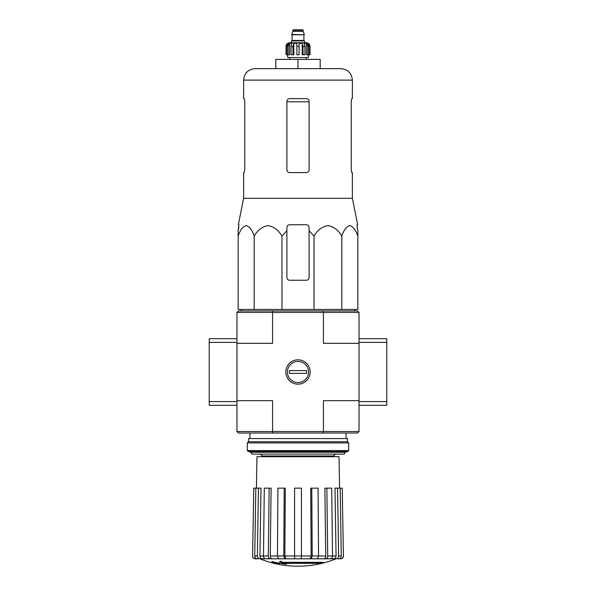 <?xml version="1.0" encoding="UTF-8"?>
<svg xmlns="http://www.w3.org/2000/svg" width="596" height="596" viewBox="0 0 596 596"><rect width="100%" height="100%" fill="white"/><g stroke="black" fill="none" stroke-linecap="round" stroke-linejoin="round"><path stroke-width="0.89" d="M286.899 230.689L286.899 227.53L286.899 230.689L281.968 236.143C278.615 230.183 273.989 226.666 268.103 225.586C262.195 226.644 257.561 230.16 254.194 236.143C252.257 230.183 249.59 226.666 246.193 225.586C242.781 226.644 240.106 230.16 238.162 236.143L238.162 309.466L357.838 309.466L357.838 236.143C355.901 230.183 353.234 226.666 349.83 225.586C346.425 226.644 343.743 230.16 341.806 236.143C338.446 230.183 333.827 226.666 327.942 225.586C322.034 226.644 317.4 230.16 314.032 236.143L309.1 230.689L309.1 227.53C308.937 225.847 308.013 224.923 306.322 224.752L289.678 224.752C287.987 224.923 287.063 225.847 286.899 227.53L286.899 277.468A2.771 2.771 0 0 0 289.678 280.247L306.322 280.247A2.771 2.771 0 0 0 309.1 277.468L309.1 230.689M323.345 562.9L281.275 562.9A100.016 8.716 -90 0 0 281.685 561.804A96.91 73.688 90 0 1 280.075 561.886A99.733 8.694 90 0 1 279.584 563.108A100.113 99.733 90 0 0 285.134 564.084A99.1 75.357 -90 0 0 286.713 564.002A99.837 99.457 -90 0 1 282.228 563.309L321.721 563.309A101.104 101.104 0 0 0 323.345 562.9L323.345 562.341L281.491 562.341M281.685 561.804L281.685 561.246A96.91 73.688 90 0 1 280.075 561.335A99.733 8.694 90 0 1 279.584 562.549L279.584 563.108M280.075 561.886L280.075 561.335M286.713 564.002L286.713 563.451A99.837 99.457 -90 0 1 285.678 563.309M279.315 564.002L279.315 563.227A100.508 100.508 0 0 1 271.918 561.536L271.918 562.319A100.731 100.731 0 0 0 279.315 564.002M279.315 563.779A100.508 100.508 0 0 1 271.918 562.088M328.597 558.802L336.077 558.802A101.73 101.73 0 0 1 298 566.2C284.828 566.178 272.134 563.712 259.916 558.802L336.129 558.802M343.415 555.979L342.231 488.146L343.415 555.979C343.274 557.692 342.342 558.631 340.636 558.802L337.85 558.802M325.729 558.802L330.564 558.802C331.771 558.631 332.426 557.692 332.531 555.979L331.696 488.146L324.887 488.146L325.729 555.979C325.625 557.692 324.969 558.631 323.755 558.802L325.729 558.802C326.936 558.631 327.591 557.692 327.696 555.979L336.077 555.979L334.982 488.146L337.552 488.146L338.647 555.979L341.27 555.979L340.174 488.146L337.552 488.146M316.409 558.802L323.755 558.802M285.909 558.802L284.843 555.979L285.298 488.146L277.915 488.146L277.46 555.979L278.526 558.802L317.474 558.802L318.54 555.979L318.085 488.146L310.702 488.146L311.157 555.979L310.702 488.146M272.245 558.802C271.031 558.631 270.375 557.692 270.271 555.979L271.113 488.146L264.304 488.146L263.469 555.979C263.574 557.692 264.229 558.631 265.436 558.802L279.591 558.802M259.871 558.802L267.403 558.802M258.15 558.802L255.364 558.802C253.658 558.631 252.726 557.692 252.585 555.979L253.769 488.146L252.585 555.979M301.42 488.146L294.58 488.146L294.58 558.802L294.58 555.979L301.42 555.979L301.42 488.146M310.091 558.802L311.157 555.979L301.42 555.979L301.42 558.802M311.157 558.802L312.222 555.979L325.729 555.979M311.768 488.146L312.222 555.979M326.854 488.146L327.696 555.979M336.077 558.802C337.656 558.631 338.513 557.692 338.647 555.979M336.077 555.979C335.943 557.692 335.086 558.631 333.507 558.802M341.27 555.979C341.135 557.692 340.279 558.631 338.699 558.802M342.231 488.146L340.174 488.146M262.493 558.802C260.914 558.631 260.057 557.692 259.923 555.979L261.018 488.146L253.769 488.146M257.301 558.802C255.721 558.631 254.865 557.692 254.73 555.979L257.353 555.979L258.448 488.146M255.826 488.146L254.73 555.979M257.353 555.979C257.487 557.692 258.344 558.631 259.923 558.802M259.923 555.979L268.304 555.979L269.146 488.146M268.304 555.979C268.409 557.692 269.064 558.631 270.271 558.802M270.271 555.979L283.778 555.979L284.232 488.146M283.778 555.979L284.843 558.802M272.864 433.024L323.136 433.024L323.434 431.549L272.566 431.549L272.864 433.024L238.445 433.024L236.962 431.549L272.566 431.549L272.566 400.654L236.962 400.654L236.962 312.431L238.445 310.948L357.555 310.948L359.038 312.431L359.038 342.395L386.782 342.395L386.782 338.692L359.038 338.692M359.038 431.549L359.038 400.654L323.434 400.654L323.434 431.549L359.038 431.549L357.555 433.024L323.136 433.024M359.038 400.654L359.038 342.395M236.962 431.549L236.962 401.577L209.218 401.577L209.218 405.28L236.962 405.28M285.834 371.986A12.166 12.166 0 0 0 304.087 382.52A12.166 12.166 0 0 0 304.087 361.452A12.166 12.166 0 0 0 285.834 371.986M236.962 343.318L272.566 343.318L272.566 312.431L323.434 312.431L323.434 343.318L359.038 343.318M323.136 310.948L323.434 312.431L359.038 312.431M236.962 312.431L272.566 312.431L272.864 310.948M249.91 451.522L249.91 452.26L346.09 452.26L346.09 451.522M251.572 452.26L251.572 454.107L344.428 454.107L344.428 452.26M256.414 488.146L256.965 456.7L339.035 456.7L339.586 488.146M254.194 236.143L254.194 309.466M281.968 236.143L281.968 309.466M314.032 236.143L314.032 309.466M341.806 236.143L341.806 309.466M238.162 236.143L238.162 230.689L238.162 236.143M357.838 236.143L357.838 230.689L357.838 236.143M244.762 169.815L244.263 172.594L244.762 169.815L244.762 101.38L244.263 98.608L243.622 98.608L243.622 80.11C244.3 73.144 248.122 69.322 255.088 68.644L340.912 68.644L320.194 68.644L320.194 59.391L298 59.391L298 68.644M351.238 101.38L351.737 98.608L351.238 101.38L351.238 169.815L351.737 172.594L352.378 172.594L352.378 198.304L243.622 198.304L243.622 172.594L244.263 172.594M243.622 80.11L352.378 80.11L352.378 98.608L351.737 98.608M309.1 101.38C308.929 99.688 307.998 98.765 306.322 98.608L289.678 98.608C288.002 98.765 287.078 99.688 286.899 101.38L286.899 169.815C287.071 171.514 288.002 172.438 289.678 172.594L306.322 172.594C307.998 172.438 308.922 171.514 309.1 169.815L309.1 101.38M352.378 198.304L357.667 224.752L357.086 224.752L357.19 227.53L357.086 224.752M238.81 227.53L238.162 230.689L238.914 224.752L238.333 224.752L243.622 198.304M357.838 230.689L357.19 227.53L357.838 230.689M298 59.391L275.806 59.391L275.806 68.644M236.962 342.395L209.218 342.395L209.218 401.577M236.962 400.654L236.962 401.577M236.962 338.692L209.218 338.692L209.218 342.395M359.038 405.28L386.782 405.28L386.782 342.395M359.038 401.577L386.782 401.577M247.318 450.598L248.241 451.522L347.759 451.522L348.682 450.598L348.682 442.917L247.318 442.917L247.318 450.598L348.682 450.598M247.318 442.917L248.525 441.718L347.475 441.718L348.682 442.917M248.525 441.718L248.525 438.574L347.475 438.574L347.475 441.718M298 382.572A10.586 10.586 0 0 1 288.837 366.696A10.586 10.586 0 0 1 307.163 366.696A10.586 10.586 0 0 1 298 382.572M289.403 373.372L289.403 370.6L306.597 370.6L306.597 373.372L289.403 373.372M304.563 42.748L304.563 40.901L291.437 40.901L291.437 42.748L289.678 42.748L306.322 42.748C308.572 42.964 309.801 44.201 310.024 46.443L308.296 43.359L307.476 43.359L308.922 46.443L308.922 54.772L307.812 54.772L307.812 46.443L308.922 46.443M292.822 30.262L303.178 30.262L302.716 29.8L293.284 29.8L291.712 34.791L304.288 34.791L291.712 34.426M303.178 30.262L303.178 31.379L292.822 31.379M288.188 54.772L288.188 46.443L289.634 43.359L289.634 54.772L286.028 54.772L286.028 46.443L287.704 43.359L287.704 44.268M287.078 54.772L287.078 46.443L288.524 43.359L287.704 43.359M296.89 46.443L299.11 46.443L299.11 54.772L296.89 54.772L296.89 43.359L293.813 43.359L292.979 46.443L293.813 43.359L293.813 54.772L291.057 54.772L291.057 46.443L291.891 43.359L289.634 43.359M299.11 46.443L299.11 43.359L302.187 43.359L303.021 46.443L304.943 46.443L304.109 43.359L306.366 43.359L307.812 46.443M308.296 44.268L308.296 43.359L309.972 46.443L309.972 54.772L309.972 46.443M304.943 46.443L304.943 54.772L303.021 54.772L303.021 46.443M310.024 46.443L310.024 54.772L308.922 54.772M286.028 54.772L286.028 46.443M292.979 54.772L292.979 46.443L291.057 46.443M308.356 54.772L308.356 57.544L287.644 57.544L287.644 54.772M302.187 43.359L302.187 54.772L303.021 54.772M306.366 43.359L306.366 54.772L307.812 54.772M284.843 555.979L294.58 555.979M261.935 456.7L261.935 455.962L334.065 455.962C333.596 455.508 334.214 454.897 335.921 454.107M286.899 101.797L309.1 101.797M304.102 34.791L291.898 34.791M303.915 34.978L303.915 40.439L292.085 40.439L291.615 40.901M287.078 46.443L288.188 46.443M334.065 456.7L334.065 455.962M346.09 438.574L346.09 433.024M249.91 438.574L249.91 433.024M261.935 455.962C262.404 455.508 261.786 454.897 260.079 454.107M252.458 555.979C252.6 557.692 253.524 558.631 255.23 558.802M343.542 555.979C343.4 557.692 342.476 558.631 340.77 558.802M241.492 309.466L240.829 310.948M354.508 309.466L355.171 310.948M352.378 80.11C351.7 73.144 347.878 69.322 340.912 68.644M303.178 31.379L304.288 34.426M292.085 34.978L292.085 40.439M303.915 40.439L304.385 40.901M285.976 46.443C286.199 44.201 287.428 42.964 289.678 42.748M289.678 57.544L289.678 59.391M306.322 57.544L306.322 59.391"/></g></svg>
